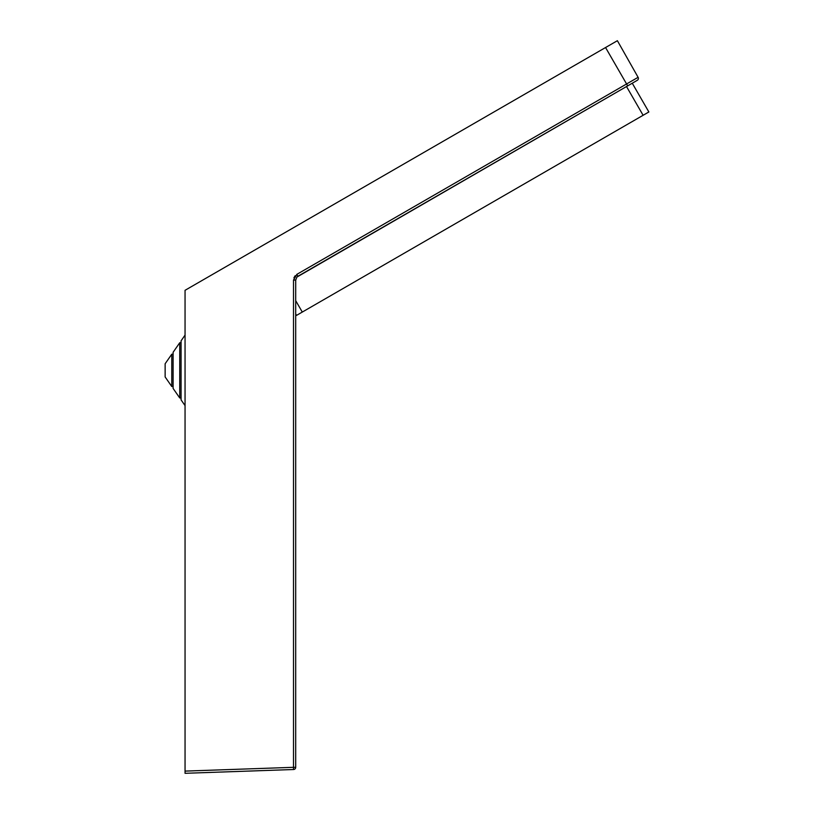 <?xml version="1.0" encoding="UTF-8"?>
<svg xmlns="http://www.w3.org/2000/svg" width="814" height="814" viewBox="0 0 814 814"><rect width="100%" height="100%" fill="white"/><g stroke="black" fill="none" stroke-linecap="round" stroke-linejoin="round"><path stroke-width="1.22" d="M185.053 572.303L185.053 666.259M185.053 305.84L185.053 370.919M295.706 314.601L295.706 321.978L295.706 313.95L296.54 315.384L302.289 312.067L295.706 300.671M637.281 80.321L632.264 83.221L648.86 111.966L632.264 83.221L297.914 276.261L637.281 80.321A2.208 2.208 0 0 0 638.105 77.32A2.208 2.208 0 0 1 637.281 80.321A2.208 2.208 0 0 0 638.105 77.32L617.388 40.7L638.105 77.32L626.587 83.964L627.686 85.867M632.264 83.221L648.86 111.966L302.289 312.067M643.111 115.283L626.515 86.538L296.886 277.086L295.706 280.087L295.706 767.297L293.508 767.317L293.569 769.515L185.053 773.3L185.053 290.303L617.388 40.7M295.706 304.467L295.706 310.806M295.706 294.129L295.726 279.69M295.146 275.732L293.895 277.869M185.053 773.3L185.053 771.102L293.508 767.317L293.508 280.077L295.706 280.087M185.053 761.884L185.053 758.495M185.053 306.237L185.053 302.981M185.053 669.678L185.053 754.11M185.053 474.928L185.053 568.874M185.053 377.554L185.053 450.162M185.053 335.103L181.074 340.832L181.074 399.878L185.053 405.616M181.074 342.745L179.741 342.745L173.107 352.289L173.107 388.42L179.741 397.975L179.741 342.745M179.741 397.975L181.074 397.975M173.107 354.202L171.774 354.202L165.14 363.756L165.14 376.963L171.774 386.508L171.774 354.202M171.774 386.508L173.107 386.508M626.597 83.974L296.856 274.359L293.508 280.077M296.856 274.359L297.802 276.322M295.706 767.297L295.706 767.297A2.208 2.208 0 0 1 293.569 769.515L293.508 767.317M605.555 47.527L626.587 83.964M185.053 468.294L185.053 471.499M295.706 302.004L295.706 306.39"/></g></svg>
